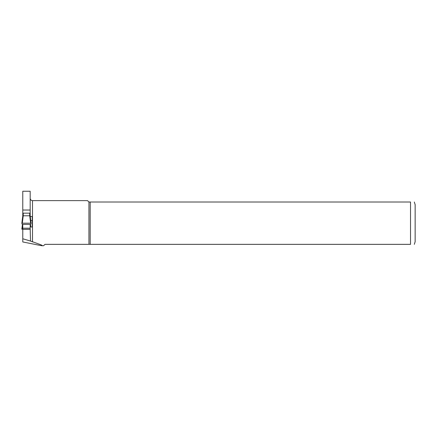 <?xml version="1.0" encoding="UTF-8"?>
<svg xmlns="http://www.w3.org/2000/svg" width="437" height="437" viewBox="0 0 437 437"><rect width="100%" height="100%" fill="white"/><g stroke="black" fill="none" stroke-linecap="round" stroke-linejoin="round"><path stroke-width="0.66" d="M23.237 213.158L29.716 213.158L29.716 215.785L23.237 215.785L23.237 213.158L22.773 213.207L22.773 215.933L23.237 215.785L22.773 215.938L21.85 223.231L22.309 223.187L23.248 215.785M30.645 223.187L31.103 223.231L30.18 215.938L29.716 215.785L30.645 223.187L22.309 223.187M30.18 213.207L30.18 215.933L30.18 213.207L29.716 213.158M29.716 215.785L30.18 215.938L31.103 223.231L30.737 224.334L30.18 224.394L30.18 228.212L22.773 228.212L22.773 224.394L22.216 224.334L21.85 223.236L22.779 215.933M30.18 224.394L22.773 224.394M30.595 226.923L30.279 224.383M22.773 228.021L22.216 228.081L21.85 229.179L22.773 229.228M22.216 228.081L22.675 224.383M30.18 228.212L30.508 241.055L22.773 238.771L22.773 241.961L41.837 245.741C42.864 245.736 42.16 245.272 39.729 244.354L30.508 241.055M41.837 245.741L43.596 245.741L44.984 244.354L410.523 244.354C415.958 244.354 415.958 244.354 410.523 244.354L410.523 202.014L90.18 202.014L90.18 244.354M90.18 202.014L88.94 202.014L88.94 244.354M88.94 202.014L87.553 200.627L32.491 200.627L32.491 241.901M30.18 216.381L32.262 216.626L32.262 227.027L30.492 226.901M22.773 214.764L22.773 191.259L30.18 191.259L30.18 214.764M22.773 238.771L22.773 228.212M414.309 202.014L415.15 204.674L415.15 241.694L414.309 244.354M410.523 202.014C415.958 202.014 415.958 202.014 410.523 202.014M30.18 210.033L22.773 210.033M22.773 229.365L30.18 229.365M32.262 220.548L30.765 220.548M30.83 226.95L30.508 224.361L30.83 226.95M22.445 224.361L21.85 229.179L22.445 224.361M32.491 200.627C31.087 200.49 30.317 199.72 30.18 198.316"/></g></svg>
